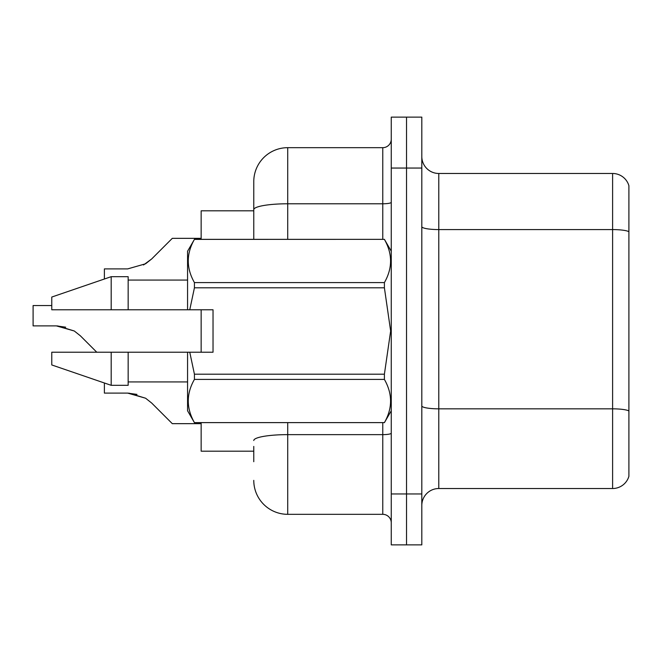 <?xml version="1.0" encoding="UTF-8"?>
<svg xmlns="http://www.w3.org/2000/svg" width="662" height="662" viewBox="0 0 662 662"><rect width="100%" height="100%" fill="white"/><g stroke="black" fill="none" stroke-linecap="round" stroke-linejoin="round"><path stroke-width="0.99" d="M253.769 209.68L253.769 181.628A33.952 33.952 0 0 1 287.713 147.676L287.713 203.78A33.952 5.892 180 0 0 253.769 209.68L253.769 239.338L253.769 200.296L253.769 210.822L201.149 210.822L201.149 239.338M201.149 352.217L201.149 309.783M253.769 451.178L201.149 451.178L201.149 422.662M421.81 505.495A16.972 16.972 0 0 1 438.79 488.523L612.607 488.523L612.607 173.477L438.79 173.477A16.972 16.972 0 0 1 421.81 156.505A16.972 16.972 0 0 0 438.79 173.477L438.79 488.523M406.534 493.951L406.534 544.876L421.81 544.876L421.81 493.951L406.534 493.951L406.534 544.876L391.259 544.876L391.259 493.951L406.534 493.951L406.534 168.049L406.534 493.951M391.259 493.951L391.259 117.124L406.534 117.124L406.534 168.049L406.534 117.124L421.81 117.124L421.81 493.951M628.9 185.699A16.972 16.972 0 0 0 612.607 173.477A16.972 16.972 0 0 1 628.9 185.699L628.9 476.301A16.972 16.972 0 0 1 612.607 488.523M421.81 405.889A16.972 2.946 0 0 0 438.79 408.835L612.607 408.835A16.972 2.946 180 0 1 628.9 410.953L628.9 420.627M253.769 461.704L253.769 446.428M287.713 422.662L287.713 514.324L382.768 514.324L382.768 422.662M287.713 147.676L382.768 147.676A8.49 8.49 0 0 0 391.259 139.194M253.769 181.628L253.769 200.296M391.259 522.806A8.49 8.49 0 0 0 382.768 514.324M287.713 514.324A33.952 33.952 0 0 1 253.769 480.372M104.389 382.992L104.389 393.104L127.675 393.104L136.993 394.403L127.675 393.104L104.389 393.104L127.675 393.104L136.993 394.403L127.675 393.104L104.389 393.104L127.675 393.104L145.599 398.218L128.949 393.129L145.599 398.218L128.949 393.129L145.599 398.218L151.681 403.042L172.294 423.655L201.149 423.655M145.599 398.218L151.681 403.042M51.768 305.538L33.1 305.538L33.1 325.886L56.378 325.886L33.1 325.886L56.378 325.886L33.1 325.886L56.378 325.886L74.301 331L57.66 325.911L74.301 331L57.66 325.911L74.301 331L80.383 335.824L96.776 352.217M74.301 331L80.383 335.824M201.149 238.345L172.294 238.345L151.681 258.958L145.599 263.782L127.675 268.896L104.389 268.896L104.389 279.008M151.681 258.958L143.513 264.974M189.762 309.783L213.032 309.783L213.032 352.217L189.762 352.217L194.429 374.204L384.399 374.204L390.646 331L384.399 287.796L194.429 287.796L189.762 309.783L187.569 309.783L187.569 251.221L194.429 239.387C186.212 253.728 186.212 268.135 194.429 282.591L194.429 287.796M384.399 374.204L384.399 379.409L194.429 379.409C186.212 393.749 186.212 408.148 194.429 422.613L384.399 422.613C392.616 408.272 392.616 393.865 384.399 379.409M189.762 352.217L187.569 352.217L187.569 410.779L194.429 422.662M194.429 374.204L194.429 379.409M111.183 352.217L51.768 352.217L51.768 364.952L111.183 385.317L128.155 385.317L128.155 352.217L111.183 352.217L111.183 385.317M51.768 352.217L74.227 352.217M187.569 352.217L128.155 352.217M194.429 422.613L384.399 422.613M194.429 239.338L384.399 239.338L194.429 239.387M194.429 282.591L384.399 282.591L384.399 287.796M384.399 282.591C392.616 268.251 392.616 253.852 384.399 239.387M111.183 309.783L111.183 276.683L51.768 297.048L51.768 309.783L187.569 309.783M111.183 276.683L128.155 276.683L128.155 309.783M136.993 394.403L127.675 393.104M65.695 327.185L56.378 325.886M628.9 231.708A16.972 2.946 180 0 0 612.607 229.582L438.79 229.582A16.972 2.946 0 0 1 421.81 226.636M421.81 168.049L391.259 168.049M391.259 433.163A8.49 1.473 0 0 1 382.768 434.636L287.713 434.636A33.952 5.892 180 0 0 253.769 440.528M287.713 239.338L287.713 203.78L382.768 203.78L382.768 147.676M382.768 239.338L382.768 203.78A8.49 1.473 0 0 0 391.259 202.307M391.259 410.779L384.399 422.662M128.155 381.924L187.569 381.924M391.259 251.221L384.399 239.338M128.155 280.076L187.569 280.076"/></g></svg>
